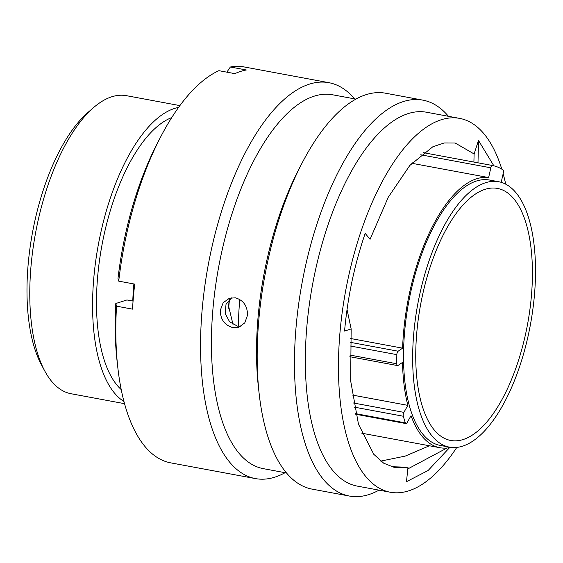 <?xml version="1.0" encoding="UTF-8"?>
<svg xmlns="http://www.w3.org/2000/svg" width="563" height="563" viewBox="0 0 563 563"><rect width="100%" height="100%" fill="white"/><g stroke="black" fill="none" stroke-linecap="round" stroke-linejoin="round"><path stroke-width="0.84" d="M501.197 182.328L503.301 172.996A2.822 1.196 100.5 0 0 503.442 172.123A2.822 1.196 100.5 0 0 502.893 169.836A149.779 63.52 100.5 0 0 492.463 165.508L492.463 165.508A2.822 1.196 100.5 0 0 490.823 167.816L488.628 177.556A137.281 58.221 -79.5 0 0 403.565 332.388A137.281 58.221 -79.5 0 0 402.608 348.166L398.14 351.213A2.822 1.196 100.5 0 0 396.838 354.641A149.779 63.52 100.5 0 0 396.774 363.768A2.822 1.196 100.5 0 0 397.548 365.577A2.822 1.196 100.5 0 0 398.041 365.45L402.51 362.403A137.281 58.221 -79.5 0 0 407.865 405.367L403.889 412.369A2.822 1.196 100.5 0 0 403.319 416.24A149.779 63.52 100.5 0 0 405.346 422.876A2.822 1.196 100.5 0 0 405.951 423.573A2.822 1.196 100.5 0 0 407.056 422.722L411.032 415.719A137.281 58.221 -79.5 0 0 439.872 447.712L363.367 433.496A137.281 58.221 -79.5 0 1 361.629 433.109M44.709 370.89L41.282 364.493A145.163 61.564 -79.5 0 1 28.15 264.42A145.163 61.564 -79.5 0 1 88.145 112.276L93.634 107.533A151.581 64.281 100.5 0 0 30.993 266.405A151.581 64.281 100.5 0 0 44.709 370.89A151.581 64.281 100.5 0 0 71.079 393.741L124.529 403.671M179.9 105.612L126.457 95.682A151.581 64.281 100.5 0 0 93.634 107.533M531.395 296.096A128.174 54.358 -79.5 0 1 450.667 440.456A128.174 54.358 -79.5 0 1 416.768 332.782A128.174 54.358 -79.5 0 1 497.495 188.422A128.174 54.358 -79.5 0 1 531.395 296.096M413.735 333.753A134.972 57.243 -79.5 0 1 498.734 181.736A134.972 57.243 -79.5 0 1 534.435 295.125A134.972 57.243 -79.5 0 1 449.429 447.142A134.972 57.243 -79.5 0 1 413.735 333.753M449.429 447.142L440.294 445.439A134.972 57.243 -79.5 0 1 404.6 332.057A134.972 57.243 -79.5 0 1 489.599 180.04L498.734 181.736M238.438 326.287A138.913 58.911 -79.5 0 1 239.556 302.282A138.913 58.911 -79.5 0 1 239.81 299.481M228.655 308.292A162.798 69.038 -79.5 0 1 228.874 305.702A162.798 69.038 -79.5 0 1 229.486 299.382M132.762 301.043A151.581 64.281 -79.5 0 1 133.755 285.49A151.581 64.281 -79.5 0 1 133.895 283.963M121.207 389.575A142.988 60.642 -79.5 0 1 97.631 276.841A142.988 60.642 -79.5 0 1 171.736 117.576M123.944 401.496A151.581 64.281 -79.5 0 1 93.789 278.066A151.581 64.281 -79.5 0 1 178.577 107.427M350.453 338.476L402.608 348.166M450.85 447.36A137.281 58.221 -79.5 0 1 439.872 447.712M411.764 163.298A137.281 58.221 -79.5 0 1 412.123 163.34L488.628 177.556M412.25 162.777L412.123 163.34M352.149 395.015L407.865 405.367M220.316 310.29C220.414 319.453 224.602 325.224 232.878 327.617L238.775 327.279L244.771 322.88L247.488 315.336C247.565 306.117 243.561 300.283 235.482 297.834L229.479 298.207L223.194 302.697L220.316 310.29M240.992 326.301L237.48 326.146L229.627 321.839L225.193 313.528L226.03 304.252L231.843 297.7M501.802 169.146A190.111 80.629 100.5 0 0 459.711 118.399L426.599 112.248A190.111 80.629 100.5 0 0 306.863 326.371A190.111 80.629 100.5 0 0 357.146 486.08L390.258 492.231A190.111 80.629 100.5 0 0 456.818 447.388M505.722 184.157A190.111 80.629 100.5 0 0 503.139 173.714M459.711 118.399A190.111 80.629 100.5 0 0 339.975 332.522A190.111 80.629 100.5 0 0 390.258 492.231M448.465 116.316A201.336 85.386 100.5 0 0 422.876 100.144A201.336 85.386 100.5 0 0 296.082 326.906A201.336 85.386 100.5 0 0 349.327 496.038A201.336 85.386 100.5 0 0 379.012 490.141M422.876 100.144L385.599 93.219A201.336 85.386 100.5 0 0 302.247 162.735A201.336 85.386 100.5 0 0 258.804 319.981A201.336 85.386 100.5 0 0 259.226 394.297A201.336 85.386 100.5 0 0 312.05 489.113L349.327 496.038M302.247 162.735L299.073 168.823A190.111 80.629 100.5 0 0 258.051 317.3A190.111 80.629 100.5 0 0 258.452 387.478L259.226 394.297M355.922 99.116L332.684 94.802A190.111 80.629 100.5 0 0 212.948 308.925A190.111 80.629 100.5 0 0 263.231 468.634L286.468 472.948M354.549 98.863A201.336 85.386 100.5 0 0 328.961 82.698A201.336 85.386 100.5 0 0 202.166 309.453A201.336 85.386 100.5 0 0 255.412 478.592A201.336 85.386 100.5 0 0 285.096 472.695M328.961 82.698L244.243 66.962A201.336 85.386 100.5 0 0 230.358 67.011L246.341 69.981A201.336 85.386 100.5 0 0 234.87 73.647L218.887 70.678A201.336 85.386 100.5 0 0 160.891 136.478A201.336 85.386 100.5 0 0 118.723 281.141L134.705 284.111A201.336 85.386 100.5 0 0 133.431 296.687A201.336 85.386 100.5 0 0 132.516 309.143L116.534 306.173A201.336 85.386 100.5 0 0 117.871 368.04A201.336 85.386 100.5 0 0 170.695 462.856L255.412 478.592M429.442 445.776L405.184 456.107L380.736 461.104M233.012 324.478L228.613 306.173L229.155 299.692M493.85 165.811L478.487 140.461L474.109 153.966L455.143 142.995L444.221 142.953L432.848 146.76L409.822 165.445L388.224 197.289L370.074 239.296L365.176 233.413C354.5 264.652 347.631 297.201 344.563 331.051L351.157 328.94L350.65 380.834L358.483 424.242L373.783 454.306L383.72 463.208L394.825 467.635L407.992 467.234L391.165 466.713M449.598 447.627L428.126 470.485L406.472 481.696L407.992 467.234M351.157 328.94L347.033 309.516M474.109 153.966L473.905 162.06M116.534 306.173L115.802 303.52A190.231 80.671 100.5 0 0 117.104 361.291L117.871 368.04M115.802 303.52L126.921 299.959L133.065 301.099M160.891 136.478L157.746 142.502A190.231 80.671 100.5 0 0 117.991 278.488L118.723 281.141M226.854 72.163L230.358 67.011M478.487 140.461L477.994 162.82M447.043 448L407.809 468.937M350.242 342.311L398.14 351.213M349.848 355.049L396.774 363.768M396.838 354.641L350.08 345.956M353.388 402.981L403.889 412.369M355.577 413.629L405.346 422.876M403.319 416.24L354.155 407.105M490.823 167.816L420.702 154.79M423.376 152.672L492.456 165.508L423.376 152.672M355.717 414.241L405.951 423.573M349.834 356.717L397.548 365.577"/></g></svg>
